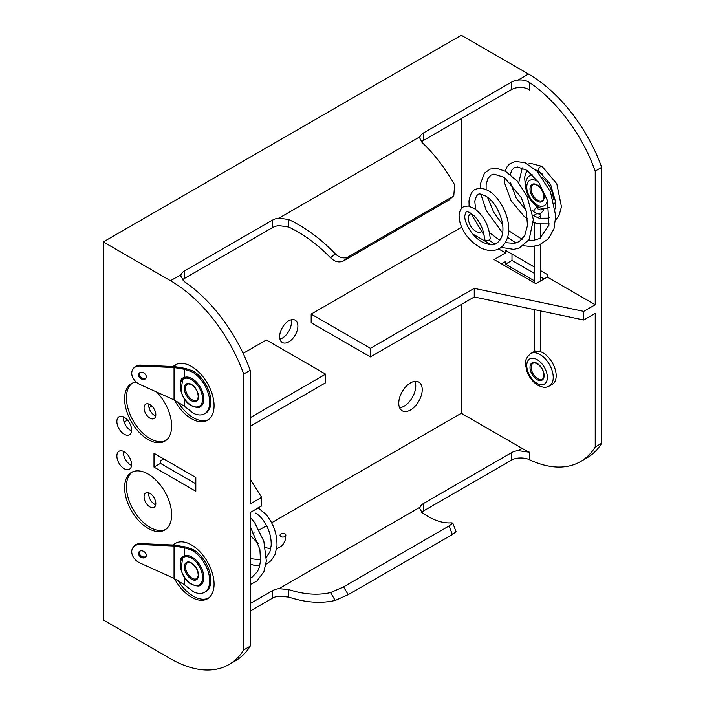 <?xml version="1.0" encoding="UTF-8"?>
<svg xmlns="http://www.w3.org/2000/svg" width="705" height="705" viewBox="0 0 705 705"><rect width="100%" height="100%" fill="white"/><g stroke="black" fill="none" stroke-linecap="round" stroke-linejoin="round"><path stroke-width="1.06" d="M288.777 341.855A12.884 7.438 120 0 0 297.193 330.504A12.884 7.438 120 0 0 295.219 320.176A12.884 7.438 120 0 0 288.777 320.81A12.884 7.438 120 0 0 280.361 332.17A12.884 7.438 120 0 0 282.335 342.489A12.884 7.438 120 0 0 288.777 341.855M279.973 339.114A12.884 7.438 120 0 0 282.308 338.118A12.884 7.438 120 0 0 291.112 319.814M410.495 382.894A16.576 9.57 -60 0 1 418.779 382.075A16.576 9.57 -60 0 1 421.326 395.364A16.576 9.57 -60 0 1 410.495 409.975A16.576 9.57 -60 0 1 402.202 410.795A16.576 9.57 -60 0 1 399.664 397.505A16.576 9.57 -60 0 1 410.495 382.894M414.892 381.343A16.576 9.57 -60 0 1 404.027 406.239A16.576 9.57 -60 0 1 399.629 407.79M149.936 418.135A8.319 4.803 60 0 1 144.507 410.812A8.319 4.803 60 0 1 145.785 404.15A8.319 4.803 60 0 1 149.936 404.555A8.319 4.803 60 0 1 155.373 411.887A8.319 4.803 60 0 1 154.095 418.55A8.319 4.803 60 0 1 149.936 418.135M155.708 415.985A8.319 4.803 60 0 1 154.589 415.457A8.319 4.803 60 0 1 148.817 404.036M149.936 506.948A8.319 4.803 60 0 1 144.507 499.625A8.319 4.803 60 0 1 145.785 492.962A8.319 4.803 60 0 1 149.936 493.377A8.319 4.803 60 0 1 155.373 500.7A8.319 4.803 60 0 1 154.095 507.362A8.319 4.803 60 0 1 149.936 506.948M155.708 504.798A8.319 4.803 60 0 1 154.589 504.269A8.319 4.803 60 0 1 148.817 492.848M148.121 528.371A33.258 19.202 60 0 1 126.389 499.061A33.258 19.202 60 0 1 131.482 472.412A33.258 19.202 60 0 1 148.121 474.06A33.258 19.202 60 0 1 169.843 503.37A33.258 19.202 60 0 1 164.75 530.019A33.258 19.202 60 0 1 148.121 528.371M132.425 471.927A33.258 19.202 -120 0 0 128.469 498.84A33.258 19.202 -120 0 0 149.936 527.322A33.258 19.202 -120 0 0 165.631 529.455M156.686 392.05A33.258 19.202 60 0 1 164.75 441.207A33.258 19.202 60 0 1 148.121 439.559A33.258 19.202 60 0 1 126.389 410.248A33.258 19.202 60 0 1 131.482 383.599A33.258 19.202 60 0 1 136.268 382.101M132.425 383.115A33.258 19.202 -120 0 0 128.469 410.028A33.258 19.202 -120 0 0 149.936 438.51A33.258 19.202 -120 0 0 165.631 440.634M470.861 213.659A10.39 6.001 -120 0 0 470.543 213.818A10.39 6.001 -120 0 0 468.948 222.145A10.39 6.001 -120 0 0 475.743 231.302A10.39 6.001 -120 0 0 480.942 231.822L480.942 231.822M124.221 451.773A10.39 6.001 -120 0 0 119.022 451.253A10.39 6.001 -120 0 0 117.435 459.581A10.39 6.001 -120 0 0 124.221 468.746A10.39 6.001 -120 0 0 129.42 469.257A10.39 6.001 -120 0 0 131.015 460.929A10.39 6.001 -120 0 0 124.221 451.773M123.384 451.341A10.39 6.001 -120 0 0 130.689 465.009A10.39 6.001 -120 0 0 131.527 465.441M124.221 417.281A10.39 6.001 -120 0 0 119.022 416.77A10.39 6.001 -120 0 0 117.435 425.097A10.39 6.001 -120 0 0 124.221 434.254A10.39 6.001 -120 0 0 129.42 434.765A10.39 6.001 -120 0 0 131.015 426.437A10.39 6.001 -120 0 0 124.221 417.281M123.384 416.849A10.39 6.001 -120 0 0 130.689 430.517A10.39 6.001 -120 0 0 131.527 430.949M174.47 578.585A32.016 18.48 -120 0 0 191.425 597.197A32.016 18.48 -120 0 0 207.437 598.783A32.016 18.48 -120 0 0 212.346 573.13A32.016 18.48 -120 0 0 191.425 544.921A32.016 18.48 -120 0 0 175.422 543.335A32.016 18.48 -120 0 0 173.201 545.035M176.356 542.85A32.016 18.48 -120 0 0 174.056 545.071M177.88 580.312A32.016 18.48 -120 0 0 193.249 596.148A32.016 18.48 -120 0 0 208.319 598.21M174.47 400.087A32.016 18.48 -120 0 0 191.425 418.708A32.016 18.48 -120 0 0 207.437 420.295A32.016 18.48 -120 0 0 212.346 394.641A32.016 18.48 -120 0 0 191.425 366.433A32.016 18.48 -120 0 0 175.422 364.846A32.016 18.48 -120 0 0 173.201 366.547M176.356 364.362A32.016 18.48 -120 0 0 174.056 366.582M177.88 401.824A32.016 18.48 -120 0 0 193.249 417.66A32.016 18.48 -120 0 0 208.319 419.722M252.945 533.562L254.126 532.874M259.167 529.966L266.587 525.683M271.628 522.775L461.299 413.271L522.035 448.336A107.777 62.225 -120 0 0 529.508 452.222L518.034 450.645A12.672 7.314 0 0 0 511.583 452.645L423.52 503.485A12.672 7.314 0 0 0 420.057 507.212L419.81 508.649L422.101 512.597C432.676 520.096 442.423 523.507 451.35 522.846L452.786 523.066L456.064 531.658L452.354 534.54L348.226 594.659L335.21 600.413C321.066 603.727 305.573 602.616 288.75 597.073L278.969 596.139A12.672 7.314 0 0 0 272.518 598.14L250.169 611.041M461.299 304.445L461.299 413.271M311.178 314.086L311.178 322.714L370.425 356.915L370.425 348.296L311.178 314.086L461.299 227.415L461.299 226.375M461.299 118.599L461.299 208.759M124.133 422.075L127.543 420.11M149.037 407.701L151.875 406.062M243.128 353.372L266.375 339.96L325.613 374.161L250.169 417.721M243.701 649.957L243.701 374.029A116.924 67.504 -120 0 0 170.522 280.731L103.309 241.93L103.309 619.951L170.522 658.752A116.924 67.504 -120 0 0 228.975 664.542A116.924 67.504 -120 0 0 243.701 649.957L250.169 646.221L250.169 512.57L261.643 505.943L261.643 497.325L250.169 479.118M103.309 241.93L461.299 35.25L528.503 74.051A116.924 67.504 -120 0 1 601.691 167.349L601.691 443.269A116.924 67.504 -120 0 1 586.965 457.862L580.497 461.59A116.924 67.504 60 0 1 529.508 459.722C526.274 458.241 522.449 457.712 518.034 458.118A12.672 7.314 0 0 0 511.583 460.118L423.52 510.958A12.672 7.314 0 0 0 421.705 512.288M534.601 280.942L505.52 264.155L511.989 260.418L511.989 254.091M501.528 263.864L505.52 261.564L505.52 264.155M583.74 319.982L474.245 296.972L474.245 288.354L583.74 311.363L583.74 319.982L595.223 313.355L595.223 447.005A116.924 67.504 60 0 1 580.497 461.59M421.493 141.943A12.672 7.314 180 0 1 423.52 140.41L511.583 89.561L511.583 82.097A12.672 7.314 0 0 1 518.034 80.097C522.44 79.63 526.265 80.423 529.508 82.485A116.924 67.504 60 0 1 595.223 171.086L595.223 304.736L547.336 277.083L547.336 274.501L540.427 270.508M534.601 267.151L505.52 250.354L505.52 252.945L498.55 248.918M491.191 244.67L472.694 233.998M461.898 227.759L461.299 227.415M511.989 260.418L534.601 273.478M540.427 276.836L544.093 278.96M474.245 296.972L370.425 356.915M547.336 277.083L535.879 283.701L494.064 259.555L505.52 252.945M474.245 288.354L370.425 348.296M595.223 304.736L583.74 311.363M261.643 497.325L250.169 503.943L250.169 370.292A116.924 67.504 -120 0 0 184.454 281.7L180.744 276.149L180.991 274.686A12.672 7.314 0 0 1 184.454 270.967L272.518 220.119A12.672 7.314 0 0 1 278.969 218.127L288.75 219.546C305.573 227.609 321.066 239.021 335.21 253.774C339.493 257.863 343.829 258.902 348.226 256.902L452.354 196.774L453.8 195.69L454.637 184.825C444.732 167.623 433.883 153.531 422.101 142.551L419.81 138.118L420.057 136.664A12.672 7.314 0 0 1 423.52 132.937L511.583 82.097M163.701 458.911L160.467 460.779L160.467 463.37L195.814 483.78M228.975 664.542L235.444 660.805A116.924 67.504 -120 0 0 250.169 646.221M453.791 195.69L449.085 199.973L452.354 196.774M182.428 279.964A12.672 7.314 180 0 1 184.454 278.431L272.518 227.592A12.672 7.314 180 0 1 278.969 225.591L288.75 227.036C303.846 234.351 317.77 244.609 330.522 257.792L335.21 253.774M348.226 256.902L343.555 260.903C339.167 262.903 334.822 261.872 330.522 257.792M343.555 260.903L449.085 199.973M595.223 171.086L601.691 167.349M595.223 447.005L601.691 443.269M243.701 374.029L250.169 370.292M335.21 600.413L330.522 592.605C317.77 595.478 303.846 594.474 288.75 589.583L278.969 588.675A12.672 7.314 0 0 0 272.518 590.667L250.169 603.577M330.522 592.605L343.555 586.877L449.085 525.948L452.786 523.066M195.814 491.244L195.814 477.444L153.998 453.306L153.998 467.098L195.814 491.244M511.583 89.561A12.672 7.314 180 0 1 518.034 87.57C522.44 87.094 526.265 87.905 529.508 89.984L529.508 82.485M325.613 374.161L325.613 382.78L250.169 426.34M160.467 463.37L153.998 467.098M146.305 376.84A4.221 3.172 36.6 0 1 145.812 378.4A4.221 3.172 36.6 0 1 141.441 378.973A4.221 3.172 36.6 0 1 138.541 374.919A4.221 3.172 36.6 0 1 139.035 373.359A4.221 3.172 36.6 0 1 143.397 372.786A4.221 3.172 36.6 0 1 146.305 376.84M139.431 372.936A4.221 3.172 -143.4 0 0 139.229 373.994A4.221 3.172 -143.4 0 0 141.793 377.871A4.221 3.172 -143.4 0 0 146.102 377.898M200.361 406.618A16.629 9.606 -120 0 0 200.387 406.6A16.629 9.606 -120 0 0 202.943 393.275A16.629 9.606 -120 0 0 192.077 378.62A16.629 9.606 -120 0 0 184.428 377.466L183.697 377.827A16.629 9.606 60 0 1 192.016 378.647A16.629 9.606 60 0 1 202.881 393.302A16.629 9.606 60 0 1 200.335 406.635C199.533 408.019 196.625 407.754 191.601 405.851C179.431 399.858 177.44 377.836 183.697 377.827A16.629 9.606 60 0 0 182.71 378.559L181.062 391.381M184.428 398.863L184.428 406.274L193.417 413.28A24.948 14.4 -120 0 0 204.547 413.8L205.728 413.121A24.948 14.4 -120 0 0 209.676 393.584A24.948 14.4 -120 0 0 193.954 371.57L193.417 372.663L191.108 371.509L191.883 370.583L193.954 371.57M184.428 406.274L174.038 399.894L140.031 384.533A11.615 8.716 36.6 0 1 133.095 368.944L133.791 368.019A11.615 8.716 -143.4 0 1 140.727 365.119L174.514 366.6L185.459 368.451L191.883 370.583M191.108 371.509L184.428 369.297L174.038 367.543L140.031 366.045A11.615 8.716 36.6 0 0 133.095 368.944M204.547 413.8A24.948 14.4 -120 0 0 208.618 394.668A24.948 14.4 -120 0 0 193.417 372.663M146.305 555.328A4.221 3.172 36.6 0 1 145.812 556.888A4.221 3.172 36.6 0 1 141.441 557.461A4.221 3.172 36.6 0 1 138.541 553.407A4.221 3.172 36.6 0 1 139.035 551.848A4.221 3.172 36.6 0 1 143.397 551.275A4.221 3.172 36.6 0 1 146.305 555.328M139.431 551.425A4.221 3.172 -143.4 0 0 139.229 552.482A4.221 3.172 -143.4 0 0 141.793 556.36A4.221 3.172 -143.4 0 0 146.102 556.386M280.079 535.597A2.908 1.859 -2.2 0 0 283.199 537.051A2.908 1.859 -2.2 0 0 285.851 535.13A2.908 1.859 -2.2 0 0 285.807 534.804A2.908 1.859 -2.2 0 0 282.687 533.35A2.908 1.859 -2.2 0 0 280.035 535.262A2.908 1.859 -2.2 0 0 280.079 535.597M200.387 585.088L200.335 585.124A16.629 9.606 -120 0 0 200.387 585.088A16.629 9.606 -120 0 0 202.943 571.764A16.629 9.606 -120 0 0 192.077 557.109A16.629 9.606 -120 0 0 184.428 555.954L183.697 556.315C177.263 556.668 179.678 578.541 191.601 584.339C196.642 586.243 199.55 586.507 200.335 585.124A16.629 9.606 -120 0 0 202.881 571.799A16.629 9.606 -120 0 0 192.016 557.144A16.629 9.606 -120 0 0 183.697 556.315A16.629 9.606 -120 0 0 182.71 557.047L181.062 569.878M184.428 577.351L184.428 584.762L193.417 591.768A24.948 14.4 -120 0 0 204.547 592.288L205.728 591.61A24.948 14.4 -120 0 0 209.676 572.072A24.948 14.4 -120 0 0 193.954 550.059L193.417 551.151L191.108 549.997L191.883 549.072L193.954 550.059M184.428 584.762L174.038 578.382L140.031 563.022A11.615 8.716 36.6 0 1 133.095 547.433L133.791 546.507A11.615 8.716 -143.4 0 1 140.727 543.608L174.514 545.088L185.459 546.939L191.883 549.072M191.108 549.997L184.428 547.785L174.038 546.031L140.031 544.533A11.615 8.716 36.6 0 0 133.095 547.433M204.547 592.288A24.948 14.4 -120 0 0 208.618 573.165A24.948 14.4 -120 0 0 193.417 551.151M535.447 351.196A18.709 10.804 -120 0 0 533.597 351.91L530.654 353.602A18.709 10.804 60 0 1 540.004 354.527A18.709 10.804 60 0 1 552.226 371.015A18.709 10.804 60 0 1 549.362 386.014L552.306 384.313A18.709 10.804 -120 0 0 555.17 369.323A18.709 10.804 -120 0 0 542.947 352.835A18.709 10.804 -120 0 0 539.325 351.328M555.611 220.11L559.162 215.157L561.453 206.776L556.809 183.802L542.074 166.406A2.908 1.683 120 0 0 542.048 166.389A2.908 1.683 120 0 0 540.594 166.539A2.908 1.683 120 0 0 538.699 169.077A2.908 1.683 120 0 0 539.113 171.421A2.908 1.683 120 0 0 539.14 171.43L535.562 169.817M469.133 206.116L468.966 200.925C470.314 193.655 472.764 189.698 476.307 189.063C479.435 187.988 482.74 188.226 486.23 189.768C497.148 193.522 511.151 215.157 508.349 234.183C506.393 244.82 499.854 249.438 495.007 250.116C490.372 251.024 485.551 250.231 480.563 247.746C470.05 241.709 463.15 233.161 459.863 222.084L459.052 215.254C459.686 210.372 461.423 207.455 464.242 206.521L468.411 205.992L475.064 208.988C483.991 216.118 489.041 225.97 490.204 238.537A2.908 1.745 174.3 0 1 486.794 240.475A2.908 1.745 174.3 0 1 484.397 238.898L484.397 238.898M538.347 172.646A18.709 10.804 60 0 1 542.841 174.285M555.707 201.013A18.709 10.804 60 0 1 554.35 203.948M534.601 309.654L534.601 350.015A2.908 1.683 0 0 0 535.456 351.205A2.908 1.683 0 0 0 538.629 351.566A2.908 1.683 0 0 0 540.427 350.015L540.427 310.879M535.456 216.691A2.908 1.683 0 0 0 538.629 217.052A2.908 1.683 0 0 0 540.427 215.501A2.908 1.683 0 0 0 539.572 214.311A2.908 1.683 0 0 0 536.399 213.95A2.908 1.683 0 0 0 534.601 215.501A2.908 1.683 0 0 0 535.456 216.691M529.508 459.722L529.508 452.222M288.75 227.036L288.75 219.546M170.522 280.731L180.991 274.686M278.969 218.127L420.057 136.664M278.969 588.675L420.057 507.212M518.034 80.097L528.503 74.051M518.034 450.645L522.035 448.336M423.52 140.41L423.52 132.937M272.518 227.592L272.518 220.119M184.454 278.431L184.454 270.967M272.518 598.14L272.518 590.667M288.75 597.073L288.75 589.583M423.52 510.958L423.52 503.485M511.583 460.118L511.583 452.645M343.555 586.877L348.226 594.659M452.354 534.54L449.085 525.948M191.425 384.419A9.976 5.763 60 0 1 198.484 396.642A9.976 5.763 60 0 1 191.425 400.713A9.976 5.763 60 0 1 184.375 388.499A9.976 5.763 60 0 1 191.425 384.419M192.016 399.7A9.147 5.279 -120 0 0 196.589 400.149C197.083 400.405 197.62 399.347 198.211 396.994C198.123 391.998 195.919 387.935 191.601 384.807C189.081 383.82 187.697 383.661 187.442 384.304A9.147 5.279 -120 0 0 186.041 391.636A9.147 5.279 -120 0 0 192.016 399.7M191.425 405.472A15.801 9.121 -120 0 0 202.599 399.021A15.801 9.121 -120 0 0 191.425 379.669A15.801 9.121 -120 0 0 180.26 386.12A15.801 9.121 -120 0 0 191.425 405.472M174.038 367.543L174.038 399.894M184.428 369.297L184.428 377.466M140.727 365.119L140.031 366.045M191.425 562.907A9.976 5.763 -120 0 0 184.375 566.987A9.976 5.763 -120 0 0 191.425 579.202A9.976 5.763 -120 0 0 198.484 575.13A9.976 5.763 -120 0 0 191.425 562.907M192.016 578.188A9.147 5.279 60 0 1 186.041 570.125A9.147 5.279 60 0 1 187.442 562.801C187.706 562.149 189.09 562.308 191.601 563.295C195.919 566.423 198.123 570.495 198.211 575.491C197.62 577.836 197.083 578.893 196.589 578.638A9.147 5.279 60 0 1 192.016 578.188M191.425 583.96A15.801 9.121 60 0 1 180.26 564.608A15.801 9.121 60 0 1 191.425 558.157A15.801 9.121 60 0 1 202.599 577.51A15.801 9.121 60 0 1 191.425 583.96M174.038 546.031L174.038 578.382M184.428 547.785L184.428 555.954M140.727 543.608L140.031 544.533M537.069 383.388A14.549 8.398 -120 0 0 547.353 377.448A14.549 8.398 -120 0 0 537.069 359.62A14.549 8.398 -120 0 0 526.776 365.56A14.549 8.398 -120 0 0 537.069 383.388M537.069 363.357A9.976 5.763 60 0 1 544.128 375.58A9.976 5.763 60 0 1 537.069 379.651A9.976 5.763 60 0 1 530.01 367.428A9.976 5.763 60 0 1 537.069 363.357M537.659 378.638A9.147 5.279 -120 0 0 542.233 379.087C542.718 379.334 543.264 378.285 543.846 375.932C543.766 370.936 541.563 366.873 537.236 363.736C534.725 362.758 533.341 362.59 533.086 363.242A9.147 5.279 -120 0 0 531.685 370.574A9.147 5.279 -120 0 0 537.659 378.638M543.379 208.689A2.908 1.683 180 0 1 542.656 209.394A2.908 1.683 180 0 1 539.484 209.755A2.908 1.683 180 0 1 537.686 208.204L538.047 208.098M531.931 209.931L534.046 211.905A2.908 1.225 -49.1 0 1 534.311 209.923A2.908 1.225 -49.1 0 1 536.452 207.693A2.908 1.225 -49.1 0 1 537.686 207.402M547.309 200.07A14.549 8.398 60 0 1 537.069 204.899A14.549 8.398 60 0 1 526.776 187.072A14.549 8.398 60 0 1 537.069 181.132A14.549 8.398 60 0 1 538.488 182.066M532.072 174.514A18.709 10.804 -120 0 0 530.654 175.113L531.931 174.382M537.069 184.869A9.976 5.763 -120 0 0 530.01 188.94A9.976 5.763 -120 0 0 537.069 201.163A9.976 5.763 -120 0 0 544.128 197.092A9.976 5.763 -120 0 0 537.069 184.869M537.659 200.141A9.147 5.279 60 0 1 531.685 192.086A9.147 5.279 60 0 1 533.086 184.754C533.341 184.102 534.734 184.269 537.236 185.248C541.563 188.385 543.766 192.447 543.846 197.444C543.264 199.797 542.718 200.846 542.233 200.599A9.147 5.279 60 0 1 537.659 200.141M553.222 199.585A18.709 10.804 -120 0 0 542.603 177.836M250.169 584.577L256.796 581.149L263.899 571.702L266.331 560.986L263.855 541.299L254.699 522.696L250.169 517.162M250.169 564.212L254.963 565.48L259.731 565.762M265.944 564.317L271.328 560.475L275.117 554.394L276.986 545.873C277.171 533.844 273.399 523.242 265.67 514.068L257.977 507.847M250.169 535.412L258.524 543.758M265.424 547.494L270.711 548.975M276.668 548.719L281.216 546.401L283.533 543.784L285.102 540.4L285.851 535.13M250.169 578.356L251.685 577.571L257.492 571.561L259.396 567.014L260.533 560.572L259.889 549.512L250.169 526.353M266.446 557.126L269.909 551.733L271.178 545.529C271.46 537.527 269.284 529.799 264.666 522.361C261.581 517.726 258.479 514.615 255.36 513.037M250.169 557.937L252.522 558.889L260.577 559.84M280.035 535.262L280.017 535.791M549.362 386.014C546.727 386.974 545.423 388.711 537.933 385.291C532.971 382.225 529.323 377.616 526.979 371.473C525.86 364.644 522.643 360.907 530.654 353.602M543.502 208.204C543.996 209.456 543.15 211.095 540.955 213.139C538.673 214.267 536.373 213.853 534.046 211.905M537.686 207.349L535.042 204.758M525.886 188.905L524.538 177.519L525.921 172.875L527.596 170.769M527.842 164.062L530.953 163.437L542.048 166.389M505.124 171.112L506.974 166.935L509.477 164.053L515.223 161.383L525.137 162.749L537.007 171.236L550.455 191.813L555.76 215.933L553.971 228.799L548.411 238.907L538.823 245.287L531.209 246.565L523.533 245.728M480.228 188.394L480.343 184.04L484.494 173.113L490.283 169.041L497.069 168.389L505.45 171.289L517.294 181.106L527.058 196.175L533.35 219.502L529.12 239.656L519.144 248.107L513.663 249.376L501.123 247.34M549.944 217.237L548.102 218.171L539.325 218.25L532.971 215.518M526.053 210.346L516.104 197.805L510.358 182.216M510.297 174.479L511.856 170.09L514.068 167.905L517.611 166.979L526.935 170.31L538.928 182.701L547.494 200.661L548.939 225.221L539.757 238.519L532.108 240.713L528.477 240.643M522.088 239.312L508.71 230.738M502.647 224.675L493.773 212.311L487.472 197.171M486.133 189.724L486.124 184.613L487.886 178.453L491.033 175.096L493.967 174.126L504.339 177.387L521.295 197.612L526.388 211.729L527.481 225.485L524.652 235.77L519.321 241.542L514.535 243.384L505.318 242.643M499.854 240.37L489.552 232.676M475.69 209.464L474.765 201.339C477.426 190.623 480.387 194.245 485.789 196.052C493.394 200.863 498.84 209.385 502.127 221.617C503.414 227.9 503.167 233.24 501.387 237.629C495.201 247.957 490.389 244.829 483.198 242.564C471.53 236.783 463.846 221.573 464.859 215.571C466.578 209.262 467.062 212.39 468.896 212.09L474.051 215.721C480.096 221.881 483.542 229.328 484.388 238.052L484.397 238.343M549.362 207.526C542.603 210.108 541.105 208.072 537.933 206.803C526.564 200.705 520.792 180.083 530.654 175.113M522.308 167.878L518.713 182.789M537.686 206.662L537.686 208.204M549.221 223.934L537.845 223.864L533.429 222.278M527.499 218.911L524.106 216.347L511.134 200.793L504.613 183.071L504.225 177.316M515.998 243.031L507.626 237.4M502.647 233.064L486.3 210.566L480.872 194.245M494.769 244.168L489.006 240.026M484.159 235.479L470.649 212.998M539.113 171.421L550.623 184.49L555.796 202.591L555.24 208.856M540.427 281.075L540.427 244.67M540.427 238.123L540.427 224.428M540.427 218.515L540.427 215.501M534.601 282.961L534.601 246.301M534.601 240.396L534.601 222.78M534.601 216.409L534.601 215.501"/></g></svg>
